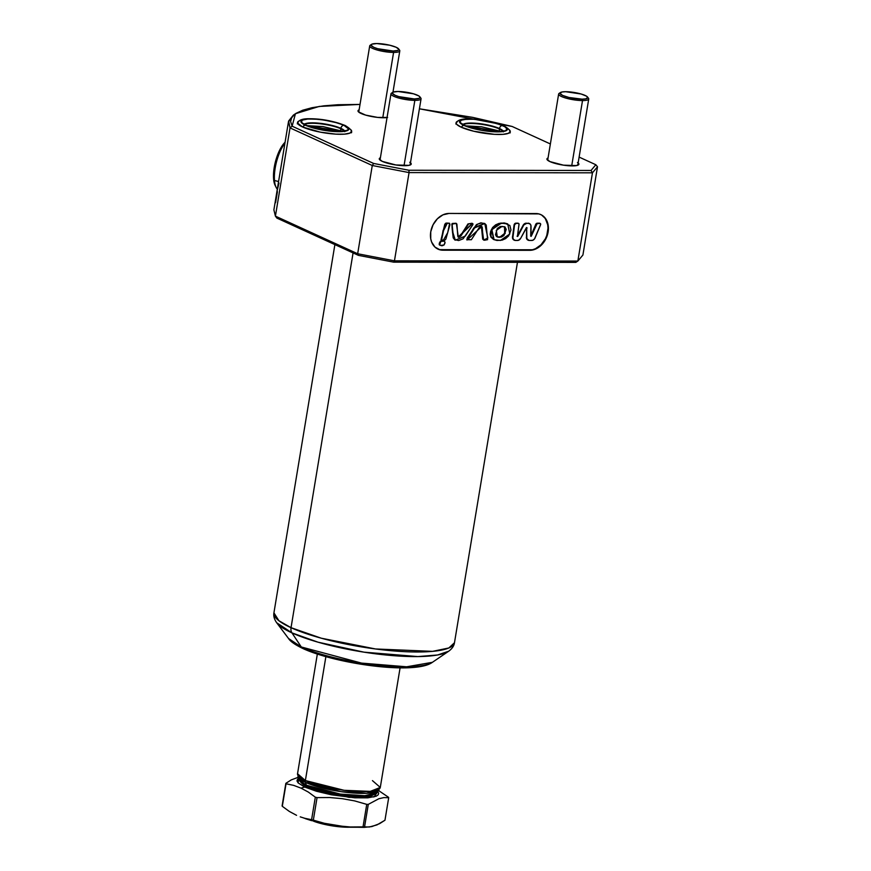 <?xml version="1.0" encoding="UTF-8"?>
<svg xmlns="http://www.w3.org/2000/svg" width="871" height="871" viewBox="0 0 871 871"><rect width="100%" height="100%" fill="white"/><g stroke="black" fill="none" stroke-linecap="round" stroke-linejoin="round"><path stroke-width="1.31" d="M497.123 236.868L499.573 237.337L497.341 236.977L496.285 230.39L502.012 226.416L505.038 226.983L506.214 229.421L503.895 235.518L501.554 236.999L498.604 237.282L496.437 236.411L495.49 234.647L497.33 228.474L500.302 226.471L504.777 226.841L505.191 233.45L499.573 237.337L504.69 233.374L504.516 226.732M437.841 249.062A19.064 14.709 114.6 0 0 442.512 250.01L442.947 250.206A19.064 14.709 -65.4 0 1 438.069 249.16A19.064 14.709 -65.4 0 1 430.742 231.806L433.072 224.772L437.362 218.806L442.969 214.832L449.033 213.439L538.844 213.907L541.533 214.952L545.812 218.948L547.249 221.735L548.425 228.365L547.238 235.54L543.874 242.16L538.822 247.233L532.878 249.966L529.84 250.315L440.029 249.846L434.988 247.103L431.624 242.018L430.742 238.839L430.742 231.806A19.064 14.709 -65.4 0 1 449.033 213.439L535.926 213.547A19.064 14.709 -65.4 0 1 540.815 214.593A19.064 14.709 -65.4 0 1 547.402 235.039A19.064 14.709 -65.4 0 1 529.84 250.315L529.405 250.119A19.064 14.709 114.6 0 0 546.912 234.985A19.064 14.709 114.6 0 0 540.586 214.495M507.521 223.858L500.814 223.041L507.739 223.956L509.807 233.983L500.466 240.44L494.086 239.699L491.854 229.661L501.25 223.248L491.418 229.454L493.868 239.59L497.036 240.483L502.208 240.113L505.626 238.6L508.631 235.878L510.972 230.02L509.873 225.513L504.679 223.172L499.508 223.597L494.467 226.199L491.102 231.512L490.983 236.498L493.857 239.579M484.526 223.412L473.868 227.864L466.747 239.786L474.303 228.06L484.755 223.509L487.825 238.001L483.655 240.08L481.805 226.482L467.139 239.961M472.289 223.422L458.124 237.054M456.143 223.379L451.842 224.043L456.393 223.455L458.32 237.173L472.518 223.509L472.67 224.947L465.288 236.106L455.293 240.178L452.964 232.753L451.842 224.043L452.528 232.546L455.076 240.069M449.36 223.27L447.367 223.074L449.61 223.335L447.694 232.699L443.383 240.167L441.575 240.026L443.513 230.673L447.367 223.074L443.067 230.467L441.379 239.906M444.308 241.223L443.829 241.158C446.943 242.051 443.143 247.092 440.824 245.393C437.808 244.795 441.532 239.275 443.829 241.158L443.393 240.962C441.085 239.068 437.373 244.588 440.388 245.197M439.202 244.707L440.367 241.202L444.264 241.191L440.813 241.398L439.637 244.903L440.824 245.393L439.779 245.154M518.354 223.368A1.143 0.882 114.6 0 0 517.864 223.172L515.904 223.172A1.905 1.47 114.6 0 0 514.075 225.001L514.511 225.208A1.905 1.47 -65.4 0 1 516.34 223.368L518.299 223.368A1.143 0.882 -65.4 0 1 519.04 224.435L517.45 236.281L519.029 224.021L517.864 223.172L516.34 223.368L514.075 225.001A1.905 1.47 114.6 0 0 514.064 225.077L514.5 225.273A1.905 1.47 -65.4 0 1 514.511 225.208A1.905 1.47 114.6 0 0 514.5 225.273L512.496 236.716A3.811 2.94 114.6 0 0 513.988 240.048A3.811 2.94 114.6 0 0 514.206 240.135M457.46 121.298A27.447 5.792 -170.6 0 0 456.077 122.735L456.077 122.735A27.447 5.792 -170.6 0 0 461.205 127.199L473.726 131.238L494.456 134.341L503.024 134.352L508.566 133.274L510.232 131.281L509.393 129.899A27.447 5.792 -170.6 0 1 510.243 131.706A27.447 5.792 -170.6 0 1 491.059 134.08A27.447 5.792 -170.6 0 1 461.205 127.199L456.796 124.422L456.077 123.159L457.754 121.167M298.862 121.102A27.447 5.792 -170.6 0 0 297.479 122.539L297.479 122.539A27.447 5.792 -170.6 0 0 302.607 126.992L320.278 132.142L335.868 134.145L344.426 134.156L349.968 133.078L351.644 131.086L350.795 129.692A27.447 5.792 -170.6 0 1 351.644 131.51A27.447 5.792 -170.6 0 1 332.461 133.884A27.447 5.792 -170.6 0 1 302.607 126.992L297.479 122.963L299.156 120.971M318.982 790.737L308.693 787.046A3.811 2.94 -65.4 0 1 307.713 786.829A3.811 2.94 -65.4 0 1 306.363 785.207L299.069 779.839A39.739 8.383 9.4 0 0 306.363 785.207L305.471 782.376A41.427 8.743 -170.6 0 1 297.871 776.78L305.471 782.376A3.811 2.94 -65.4 0 1 305.373 780.547L297.534 773.731A41.939 8.852 9.4 0 0 305.373 780.547L325.874 656.69L305.373 780.547A41.939 8.852 9.4 0 0 350.98 791.064A41.939 8.852 9.4 0 0 380.289 787.438L370.251 791.391L344.11 790.302L305.373 780.547A3.811 2.94 114.6 0 0 305.471 782.376L340.899 791.63L366.386 793.307L378.983 790.215A41.427 8.743 -170.6 0 1 348.062 792.534A41.427 8.743 -170.6 0 1 305.471 782.376L306.363 785.207A39.739 8.383 9.4 0 0 347.202 794.94A39.739 8.383 9.4 0 0 376.871 792.719L364.786 795.691L340.343 794.069L306.363 785.207A3.811 2.94 114.6 0 0 307.713 786.829C303.914 785.468 301.028 783.138 299.069 779.839L297.534 773.731L317.338 654.099M299.101 645.934L305.253 649.135A7.621 5.879 -65.4 0 1 303.304 648.721A7.621 5.879 -65.4 0 1 301.301 646.979L288.53 638.497A74.677 15.754 9.4 0 0 301.301 646.979L291.959 632.89A89.267 18.835 -170.6 0 1 276.684 622.754A89.267 18.835 -170.6 0 1 276.673 622.732M276.684 622.754L291.959 632.89A7.621 5.879 -65.4 0 1 291.034 627.686L278.916 620.74L273.93 612.836A91.499 19.304 9.4 0 0 291.034 627.686L353.071 252.928L291.034 627.686A91.499 19.304 9.4 0 0 390.535 650.648A91.499 19.304 9.4 0 0 454.477 642.722L448.859 647.97L432.582 651.356L375.564 648.971L321.323 638.214L291.034 627.686A7.621 5.879 114.6 0 0 291.959 632.89L318.035 642.188L364.002 652.161L417.862 656.582L437.623 654.981L448.674 651.225A89.267 18.835 -170.6 0 1 448.674 651.225A89.267 18.835 -170.6 0 1 379.734 654.317A89.267 18.835 -170.6 0 1 291.959 632.89L301.301 646.979A74.677 15.754 9.4 0 0 374.715 664.9A74.677 15.754 9.4 0 0 432.397 662.319L406.626 666.794L361.563 663.103L301.301 646.979A7.621 5.879 114.6 0 0 303.304 648.721C295.269 644.867 290.337 641.459 288.53 638.497L276.684 622.754C274.267 619.325 273.342 616.015 273.93 612.836L334.889 244.609M387.051 117.531A16.201 3.419 -170.6 0 1 361.03 113.448A16.201 3.419 -170.6 0 1 357.992 110.813A16.201 3.419 -170.6 0 1 359.124 109.833L358.188 110.421L358.427 111.804L365.602 115.092L377.687 117.422L387.606 117.433M410.481 162.757A16.201 3.419 -170.6 0 1 411.232 164.053A16.201 3.419 -170.6 0 1 399.909 165.457A16.201 3.419 -170.6 0 1 382.293 161.385A16.201 3.419 -170.6 0 1 379.266 158.762A16.201 3.419 -170.6 0 1 380.387 157.771L379.266 159.012L382.293 161.385L395.848 164.957L408.869 165.37L411.047 164.445L409.784 162.256M578.148 162.964A16.201 3.419 -170.6 0 1 578.899 164.26A16.201 3.419 -170.6 0 1 567.576 165.664A16.201 3.419 -170.6 0 1 549.96 161.603A16.201 3.419 -170.6 0 1 546.923 158.968A16.201 3.419 -170.6 0 1 548.055 157.989L546.934 159.219L549.96 161.603L563.515 165.174L576.537 165.577L578.899 164.009L577.451 162.463M369.369 827.004L376.969 824.902L384.96 820.232L388.695 797.716L383.882 797.596L378.852 798.729L368.291 804.369L364.557 826.884L369.369 827.004L364.557 826.884A52.282 11.029 -170.6 0 1 363.022 826.884A52.282 11.029 9.4 0 0 364.557 826.884L368.291 804.369A52.282 11.029 -170.6 0 1 366.745 804.358L363.022 826.884L350.349 826.982L337.839 825.828L325.471 823.607L313.331 820.144A52.282 11.029 -170.6 0 1 311.589 819.698L315.324 797.183L311.589 819.698A52.282 11.029 9.4 0 0 313.331 820.144L317.055 797.618A52.282 11.029 -170.6 0 1 315.324 797.183L308.301 792.055L301.061 788.168L293.647 785.359L286.036 783.791A52.282 11.029 -170.6 0 1 285.84 783.345L291.241 779.904L298.971 777.008L291.241 779.904L285.84 783.345A52.282 11.029 9.4 0 0 286.036 783.791L282.302 806.306L289.324 811.434L296.565 815.321L289.324 811.434L282.302 806.306A52.282 11.029 -170.6 0 1 282.106 805.871A52.282 11.029 9.4 0 0 282.302 806.306L286.036 783.791L293.647 785.359L301.061 788.168A64.813 49.995 -65.4 0 1 304.73 787.046L298.154 782.931L298.524 778.456L297.49 779.305L297 780.96L298.089 782.855L304.73 787.046A64.813 49.995 114.6 0 0 301.061 788.168L308.301 792.055L315.324 797.183A52.282 11.029 9.4 0 0 317.055 797.618L329.728 797.531L342.238 798.674L354.606 800.895L366.745 804.358A52.282 11.029 9.4 0 0 368.291 804.369L378.852 798.729L383.882 797.596L388.695 797.716A52.282 11.029 9.4 0 0 388.499 797.27L377.872 790.073L388.499 797.27A52.282 11.029 -170.6 0 1 388.695 797.716L384.96 820.232L379.582 823.661L371.863 826.568L364.089 827.374L346.876 827.015L316.402 821.974L300.245 816.856M377.818 791.587L374.084 796.889L349.086 797.368L304.73 787.046L316.423 791.238L331.372 794.798L354.878 797.814L367.791 797.836L376.141 796.214L378.177 794.853L378.667 793.198L377.579 791.314M285.84 783.345L282.106 805.871L285.84 783.345M311.589 819.698L303.979 818.13L311.589 819.698M288.486 121.635L273.886 209.878L275.41 216.139L290.021 127.895L288.486 121.635L294.442 114.449M293.364 115.135L288.628 120.993L290.021 127.895L292.123 126.186L295.432 113.72L319.232 106.436L360.028 104.411L337.97 104.727L323.881 105.837L312.112 107.677L302.694 110.225L295.911 113.404L291.861 117.171L290.587 121.483L292.123 126.186L373.648 163.454L408.891 170.248L591.028 170.476L595.829 164.739L597.506 166.786L582.906 255.029L577.854 261.06L575.807 262.389L393.681 262.16L394.454 260.832L577.854 261.06L582.906 255.029L597.506 166.786L592.454 172.817L577.854 261.06L575.807 262.389L393.681 262.16L358.427 255.366L276.902 218.098L275.41 216.139L357.665 253.744L372.276 165.501L290.021 127.895L275.41 216.139L357.665 253.744L394.454 260.832L577.854 261.06L592.454 172.817L409.065 172.589L394.454 260.832L409.065 172.589L372.276 165.501L357.665 253.744L394.454 260.832L393.681 262.16L358.427 255.366L357.665 253.744L358.427 255.366L276.902 218.098L275.41 216.139M418.907 666.173L415.119 666.772M410.796 667.197L395.14 667.447L376.501 666.119L343.272 660.784M330.697 657.79L305.253 649.135M372.45 780.623L380.289 787.438L400.094 667.796M371.558 795.125L368.466 796.007M364.198 796.551L346.168 795.974L325.319 792.414M362.924 827.243L350 827.232M347.507 827.069L334.497 825.577L315.683 821.788M311.557 820.645L305.177 818.598M313.734 821.266A26.685 5.629 9.4 0 0 349.63 827.21L333.343 826.035L313.734 821.266M595.829 164.739L579.117 157.096L595.829 164.739L591.028 170.476L592.454 172.817L591.028 170.476L408.891 170.248L409.065 172.589L408.891 170.248L373.648 163.454L372.276 165.501L373.648 163.454L292.123 126.186L290.021 127.895L372.276 165.501L409.065 172.589L592.454 172.817L597.506 166.786L595.829 164.739M550.374 143.955L512.104 126.458L472.681 117.367L419.408 108.799L512.104 126.458L550.374 143.955M312.733 127.841L323.206 128.451L334.889 131.358A15.253 3.223 -170.6 0 0 313.397 127.797M471.331 128.037L481.805 128.658L493.476 131.565A15.253 3.223 -170.6 0 0 471.984 128.004M275.563 202.649L277.435 191.74M277.141 190.869L278.992 183.019M442.947 250.206L529.84 250.315L442.947 250.206M512.943 236.912L514.5 225.273L512.899 237.609L513.455 239.427L515.403 240.45A3.811 2.94 -65.4 0 1 514.423 240.244A3.811 2.94 -65.4 0 1 512.943 236.912M517.559 240.461L515.403 240.45L518.452 240.309L520.706 238.284A3.811 2.94 -65.4 0 1 517.559 240.461M539.976 223.401A1.143 0.882 114.6 0 0 539.487 223.194L539.933 223.401A1.143 0.882 -65.4 0 1 540.564 224.827L535.099 237.881A3.811 2.94 -65.4 0 1 531.745 240.472L529.307 240.472A3.811 2.94 -65.4 0 1 528.338 240.265A3.811 2.94 -65.4 0 1 526.813 237.369L526.672 227.538L520.706 238.284L526.28 227.854L527.129 227.995L526.639 227.538M529.296 223.499A3.811 2.94 114.6 0 0 529.078 223.39A3.811 2.94 114.6 0 0 528.098 223.183L528.545 223.379A3.811 2.94 -65.4 0 1 529.524 223.597A3.811 2.94 -65.4 0 1 531.038 226.493L531.049 236.379L535.654 224.489L531.299 236.128L537.32 223.194A1.905 1.47 114.6 0 0 535.654 224.489L536.09 224.696A1.905 1.47 -65.4 0 1 537.766 223.401L539.487 223.194L537.32 223.194L540.325 223.52L540.673 224.315L534.5 238.926L532.736 240.287L529.307 240.472L527.478 239.59L526.367 237.162A3.811 2.94 114.6 0 0 527.891 240.058A3.811 2.94 114.6 0 0 528.12 240.146M539.878 223.314L535.948 223.967L530.711 236.117L530.896 225.262L529.557 223.607L526.215 223.183A3.811 2.94 114.6 0 0 523.068 225.36L523.504 225.556A3.811 2.94 -65.4 0 1 526.65 223.379L523.068 225.36L517.526 235.703L523.678 224.468L525.322 223.324L529.122 223.412M517.548 236.455L523.504 225.556L517.733 236.357L517.08 236.248M481.565 226.416L482.24 227.298L483.144 239.416L484.483 240.244L487.586 239.667L486.225 225.066L484.69 223.488L481.38 223.02L477.939 224.01L475.947 225.829L467.052 239.732L471.374 239.71L479.202 227.571L480.999 226.373L481.565 226.416L483.47 239.961M439.594 249.65L532.431 249.77L535.469 248.725L541.076 244.74L545.366 238.785L546.803 235.333L547.99 228.158L547.696 224.718L545.377 218.741L543.439 216.454M493.411 239.383L490.928 237.13L490.155 234.408L490.656 231.316L492.605 227.505L495.632 224.838L499.072 223.401L504.244 222.965L507.434 223.814M466.987 239.939L467.27 237.859L476.448 224.62L480.944 222.813L485.18 223.891M482.697 239.209L481.38 226.286M452.06 227.995L452.245 223.488L455.925 223.248M458.309 237.086L460.411 235.856L467.977 223.923L471.984 223.27M454.869 239.982L453.203 237.837L452.212 229.291M441.031 239.765L444.809 224.217L445.963 223.085L449.294 223.216M440.824 245.393L444.079 244.98L445.037 242.269L444.439 241.343M514.391 240.189L513.019 239.22L512.464 237.413L514.064 225.077A1.905 1.47 -65.4 0 1 514.075 225.001L515.294 223.303L518.191 223.248M528.871 240.276L526.52 238.393L526.607 227.483M472.67 224.947L473.018 223.978L472.267 223.422L468.663 223.901L460.857 236.052L458.745 237.293L457.808 236.357L456.894 224.097L456.164 223.39L452.68 223.684L452.191 225.262L453.29 236.019L454.422 239.525L458.636 240.548L463.122 238.806L472.67 224.947M443.383 240.167L445.092 240.004L445.908 239.013L449.948 224.598L449.49 223.303L446.398 223.281L445.005 225.077L441.205 239.144L441.466 239.971L443.383 240.167M497.221 236.912L501.119 236.803L503.852 234.887L505.779 229.225L504.385 226.667M317.055 797.618L313.331 820.144L325.471 823.607L337.839 825.828L350.349 826.982L363.022 826.884L366.745 804.358L354.606 800.895L342.238 798.674L329.728 797.531L317.055 797.618M461.39 127.286A3.168 2.439 -65.4 0 1 464.025 125.435A24.29 5.128 -170.6 0 1 469.393 119.033A24.29 5.128 -170.6 0 1 502.872 125.478A3.168 2.439 -65.4 0 1 503.71 125.674A3.168 2.439 114.6 0 0 502.872 125.478L487.237 120.927L473.454 119.164L463.024 119.512L460.966 120.1L459.485 121.864L464.025 125.435L470.884 127.895L484.341 130.792L493.443 131.761L501.021 131.761L505.931 130.813L507.401 129.05L506.77 127.939L502.872 125.478A24.29 5.128 -170.6 0 1 497.504 131.88A24.29 5.128 -170.6 0 1 464.025 125.435A3.168 2.439 114.6 0 0 461.39 127.286M502.502 125.478A23.833 5.03 9.4 0 0 469.654 119.153A23.833 5.03 9.4 0 0 464.395 125.435A3.168 2.439 -65.4 0 1 465.234 125.62A3.168 2.439 114.6 0 0 464.395 125.435L460.563 123.018L459.942 121.929L461.39 120.198L466.203 119.273L473.639 119.273L487.172 121.015L495.773 123.061L504.832 126.709L506.955 128.984L505.507 130.715L503.482 131.292L493.258 131.641L479.725 129.899L464.395 125.435A23.833 5.03 9.4 0 0 497.243 131.761A23.833 5.03 9.4 0 0 502.502 125.478A3.168 2.439 114.6 0 0 499.464 128.527A3.168 2.439 -65.4 0 1 502.502 125.478M502.796 131.151A20.664 4.366 9.4 0 0 499.399 128.973A3.168 2.439 114.6 0 0 500.117 131.532A3.168 2.439 -65.4 0 1 499.399 128.973L499.464 128.527A20.664 4.366 -170.6 0 0 478.767 123.53A20.664 4.366 -170.6 0 0 463.013 124.422A20.664 4.366 -170.6 0 1 478.767 123.53A20.664 4.366 -170.6 0 1 499.464 128.527A20.664 4.366 -170.6 0 1 503.133 131.064M499.464 128.527L499.399 128.973A20.664 4.366 9.4 0 0 466.214 123.769M465.125 125.816L481.489 126.774L498.364 130.792M499.399 128.973A20.664 4.366 9.4 0 0 479.42 124.052A20.664 4.366 9.4 0 0 463.307 124.607M343.914 125.282A23.833 5.03 9.4 0 0 311.067 118.957A23.833 5.03 9.4 0 0 305.797 125.239A3.168 2.439 -65.4 0 1 306.646 125.424A3.168 2.439 114.6 0 0 305.797 125.239L301.976 122.822L301.627 120.786L302.803 120.002L307.615 119.066L315.052 119.077L323.979 120.024L337.186 122.865L343.914 125.282L348.367 128.777L348.084 129.735L344.894 131.096L330.305 131.075L316.674 128.745L305.797 125.239A23.833 5.03 9.4 0 0 338.645 131.565A23.833 5.03 9.4 0 0 343.914 125.282A3.168 2.439 114.6 0 0 340.877 128.331A3.168 2.439 -65.4 0 1 343.914 125.282M344.197 130.944A20.664 4.366 9.4 0 0 340.801 128.766A3.168 2.439 114.6 0 0 341.53 131.325A3.168 2.439 -65.4 0 1 340.801 128.766L340.877 128.331A20.664 4.366 -170.6 0 0 320.18 123.323A20.664 4.366 -170.6 0 0 304.415 124.226A20.664 4.366 -170.6 0 1 320.18 123.323A20.664 4.366 -170.6 0 1 340.877 128.331A20.664 4.366 -170.6 0 1 344.535 130.868M340.877 128.331L340.801 128.766A20.664 4.366 9.4 0 0 307.626 123.573M302.803 127.079A3.168 2.439 -65.4 0 1 305.438 125.228A24.29 5.128 -170.6 0 1 310.795 118.826A24.29 5.128 -170.6 0 1 344.274 125.282A3.168 2.439 -65.4 0 1 345.123 125.468A3.168 2.439 114.6 0 0 344.274 125.282L333.19 121.711L319.298 119.327L307.278 118.946L302.379 119.904L300.898 121.668L303.064 123.976L312.297 127.699L325.754 130.585L334.856 131.554L345.275 131.205L348.531 129.823L348.182 127.743L344.274 125.282A24.29 5.128 -170.6 0 1 338.917 131.684A24.29 5.128 -170.6 0 1 305.438 125.228A3.168 2.439 114.6 0 0 302.803 127.079M306.527 125.609L322.891 126.578L339.777 130.596M340.801 128.766A20.664 4.366 9.4 0 0 320.822 123.856A20.664 4.366 9.4 0 0 304.708 124.411M560.391 92.555L559.106 93.415A15.253 3.223 9.4 0 0 565.203 97.89A15.253 3.223 9.4 0 0 582.514 100.568L582.035 99.163A14.11 2.972 -170.6 0 1 566.03 96.681A14.11 2.972 -170.6 0 1 560.391 92.555A14.11 2.972 -170.6 0 1 565.704 91.705L581.164 94.014L586.531 96.18L587.783 97.519L585.726 98.891L582.035 99.163L569.024 97.498L562.59 95.418L559.955 93.349L562.013 91.978L565.704 91.705A14.11 2.972 -170.6 0 1 587.566 97.051A14.11 2.972 -170.6 0 1 582.035 99.163L582.514 100.568A15.253 3.223 -170.6 0 1 566.607 98.292A15.253 3.223 -170.6 0 1 558.638 94.046A15.253 3.223 -170.6 0 1 559.977 93.023M571.703 165.893L582.514 100.568L571.703 165.893M587.794 97.628A15.253 3.223 -170.6 0 1 588.731 99.033A15.253 3.223 -170.6 0 1 582.514 100.568A15.253 3.223 9.4 0 0 588.491 98.281L587.566 97.051M392.723 92.337L391.438 93.208A15.253 3.223 9.4 0 0 397.535 97.683A15.253 3.223 9.4 0 0 414.846 100.361L414.367 98.956A14.11 2.972 -170.6 0 1 398.363 96.474A14.11 2.972 -170.6 0 1 392.723 92.337A14.11 2.972 -170.6 0 1 398.036 91.488L413.496 93.807L418.864 95.962L420.116 97.312L419.256 98.336L414.367 98.956L398.907 96.637L394.922 95.211L392.288 93.132L393.148 92.108L398.036 91.488A14.11 2.972 -170.6 0 1 419.898 96.833A14.11 2.972 -170.6 0 1 414.367 98.956L414.846 100.361A15.253 3.223 -170.6 0 1 398.94 98.085A15.253 3.223 -170.6 0 1 390.97 93.839A15.253 3.223 -170.6 0 1 392.309 92.816M404.035 165.686L414.846 100.361L404.035 165.686M420.127 97.421A15.253 3.223 -170.6 0 1 421.063 98.815A15.253 3.223 -170.6 0 1 414.846 100.361A15.253 3.223 9.4 0 0 420.824 98.075L419.898 96.833M371.46 44.399L370.175 45.27A15.253 3.223 9.4 0 0 376.272 49.734A15.253 3.223 9.4 0 0 393.583 52.423L393.104 51.019A14.11 2.972 -170.6 0 1 377.099 48.536A14.11 2.972 -170.6 0 1 371.46 44.399A14.11 2.972 -170.6 0 1 376.773 43.55L389.783 45.216L396.218 47.295L398.853 49.364L397.993 50.398L393.104 51.019L377.644 48.7L373.659 47.274L371.024 45.194L371.884 44.171L376.773 43.55A14.11 2.972 -170.6 0 1 398.635 48.896A14.11 2.972 -170.6 0 1 393.104 51.019L393.583 52.423A15.253 3.223 -170.6 0 1 377.676 50.148A15.253 3.223 -170.6 0 1 369.707 45.891A15.253 3.223 -170.6 0 1 371.046 44.867M382.772 117.748L393.583 52.423L382.772 117.748M398.864 49.473A15.253 3.223 -170.6 0 1 399.8 50.877A15.253 3.223 -170.6 0 1 393.583 52.423A15.253 3.223 9.4 0 0 399.56 50.137L398.635 48.896M275.116 185.338L273.592 178.925A24.78 9.113 104.3 0 1 285.078 142.256L280.604 148.331L275.595 161.113L273.494 174.919L273.592 178.925L274.496 180.504A26.685 9.821 -75.7 0 1 284.926 143.16A26.685 9.821 104.3 0 0 274.496 180.504L278.578 181.538L274.496 180.504L273.592 178.925A24.78 9.113 104.3 0 0 275.105 185.316L276.129 187.385A26.685 9.821 -75.7 0 1 274.496 180.504A26.685 9.821 104.3 0 0 277.305 189.17M517.461 262.323L454.477 642.722C454.009 645.923 452.082 648.753 448.674 651.225L432.397 662.319C415.184 675.047 336.805 663.985 303.304 648.721M307.724 786.84C319.777 791.902 334.562 795.158 352.069 796.584C363.316 796.519 369.173 798.402 376.871 792.719L380.289 787.438M293.32 115.168L295.443 113.72M455.86 124.03C456.186 123.726 456.001 118.772 467.477 118.935C479.605 118.848 491.669 121.091 503.678 125.653C508.871 128.777 510.994 131.227 510.025 132.991M503.329 131.88L503.939 130.759C506.998 132.61 475.098 131.423 465.201 125.609L462.338 123.878L462.555 125.13M465.898 125.914L499.91 131.543M344.742 131.684L345.352 130.563C348.4 132.403 316.511 131.227 306.614 125.402L303.75 123.682L303.968 124.934M307.311 125.718L341.323 131.347M297.272 123.824C297.588 123.53 297.403 118.576 308.889 118.739C321.018 118.652 333.081 120.884 345.09 125.457C350.284 128.581 352.396 131.031 351.438 132.795M558.638 94.046L547.674 160.264M588.731 99.033L577.767 165.25M390.97 93.839L380.017 160.057M421.063 98.815L410.099 165.033M369.707 45.891L358.743 112.109M399.8 50.877L392.963 92.195"/></g></svg>
